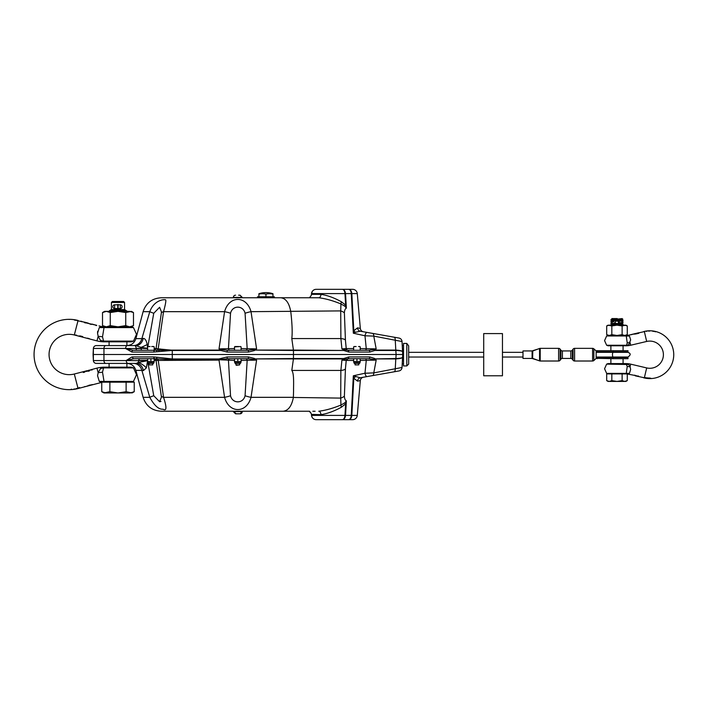 <?xml version="1.0" encoding="UTF-8"?>
<svg xmlns="http://www.w3.org/2000/svg" width="709" height="709" viewBox="0 0 709 709"><rect width="100%" height="100%" fill="white"/><g stroke="black" fill="none" stroke-linecap="round" stroke-linejoin="round"><path stroke-width="1.06" d="M239.429 295.183L238.614 295.183M236.088 413.817L239.429 413.817M152.772 363.3L152.772 364.878L149.023 364.878L149.023 363.3M149.023 364.878L152.772 364.878M147.995 346.533L150.086 346.533M151.708 346.533L153.809 346.533M358.807 363.3L358.807 364.878L355.058 364.878L355.058 363.3M357.203 350.281L347.782 350.281A1.879 0.993 90 0 1 348.775 352.054L369.814 352.054A1.879 0.993 -90 0 0 368.822 350.281L356.937 350.281M355.058 364.878L358.807 364.878M354.03 346.533L356.122 346.533M358.559 346.533L359.844 346.533M265.937 294.111A21.518 18.638 -90 0 1 272.974 294.111L272.974 293.721A22.635 22.635 0 0 0 258.9 293.721L258.9 294.111A21.518 18.638 90 0 1 265.937 294.111L265.937 296.779M258.9 294.111L258.9 296.779M274.374 297.762L274.374 296.779L257.5 296.779L257.5 297.762M272.974 294.111L272.974 296.779M156.015 360.252L154.172 358.719L147.614 358.719M153.693 362.724L153.693 363.3L148.11 363.3L148.11 362.724L153.693 362.724L154.181 362.139M147.614 359.011L147.614 361.537L154.181 361.537L154.181 359.011M150.902 359.011L150.902 361.537M236.265 358.719L248.318 358.719L248.504 356.946L227.102 356.946L227.288 358.719L236.265 358.719M241.087 358.719L234.519 358.719M240.59 362.724L240.59 363.3L235.016 363.3L235.016 362.724L240.59 362.724L241.087 362.139M234.519 359.011L234.519 361.537L241.087 361.537L241.087 359.011M237.807 359.011L237.807 361.537M357.203 358.719L368.822 358.719A1.879 0.993 -90 0 0 369.814 356.946L348.775 356.946A1.879 0.993 90 0 1 347.782 358.719L357.203 358.719M360.216 358.719L353.649 358.719M359.729 362.724L359.729 363.3L354.146 363.3L354.146 362.724L359.729 362.724L360.216 362.139M353.649 359.011L353.649 361.537L360.216 361.537L360.216 359.011M356.937 359.011L356.937 361.537M402.57 357.247C402.375 357.93 400.151 358.355 395.897 358.524L395.817 358.524A1.879 0.993 90 0 1 395.79 358.914L395.879 358.905C400.133 358.648 402.366 358.098 402.57 357.247L402.038 367.466L402.712 354.5L93.056 354.5L93.375 348.438A3.004 3.004 0 0 1 96.371 345.593L117.995 345.593M395.879 350.095A1.879 0.993 92.5 0 1 395.897 350.476C400.151 350.645 402.375 351.07 402.57 351.753C402.366 350.902 400.133 350.352 395.879 350.095L395.79 350.086A1.879 0.993 90 0 1 395.817 350.476L396.109 354.5L402.712 354.5L402.038 341.534A3.749 3.749 0 0 0 398.937 338.042L360.278 331.218A3.749 3.341 100 0 1 357.575 327.85L353.809 330.704L353.33 333.203L355.395 332.166A3.749 2.145 31.9 0 1 353.809 330.704L351.832 293.597C351.522 290.956 350.45 289.529 348.606 289.325L342.341 289.325C343.803 289.529 344.671 290.956 344.964 293.597L345.629 305.109A3.749 0.895 -37.6 0 0 344.734 306.111L346.373 308.123L345.629 305.109L341.366 301.768A3.749 0.948 -70.7 0 0 340.949 303.957L344.734 306.111M126.849 345.593L105.818 345.593A3.004 1.87 -90 0 0 103.948 348.438L125.599 348.438A3.004 1.87 -90 0 1 127.469 345.593M127.141 345.593L133.336 345.593A9.377 8.827 -90 0 0 141.862 338.636L135.889 338.636C134.426 342.996 131.413 345.31 126.822 345.593M135.88 345.593L134.621 345.593A3.004 1.498 -90 0 1 136.119 348.332L141.118 348.332A3.004 1.498 -90 0 0 140.994 347.348L147.614 348.332L147.224 344.494A9.377 1.861 -27.5 0 1 140.994 347.348L135.88 345.593A9.377 7.524 90 0 0 143.2 338.415L141.862 338.636L149.785 311.668A9.377 0.647 -162.4 0 0 153.747 313.272L159.596 307.281L161.448 311.889L161.333 313.13M248.504 352.054L248.318 350.281L227.288 350.281L220.091 349.324L220.96 350.476L227.102 352.054L248.504 352.054L254.637 350.476M147.224 344.494C146.32 340.347 144.973 338.326 143.2 338.415M133.079 350.281L125.599 348.5L131.909 352.054A1.879 1.17 -90 0 1 133.079 350.281L154.925 350.281A1.879 1.17 -90 0 0 153.764 352.054L171.33 350.512A1.879 1.161 -94 0 1 171.348 350.122L155.386 350.281M343.759 350.468L293.429 350.086A1.879 0.993 90 0 1 293.464 350.476L343.759 350.476L348.775 352.054M341.366 301.768C334.285 297.833 327.487 295.361 320.973 294.332A3.749 2.198 -90 0 1 318.784 297.762L280.755 297.762C285.833 298.329 289.175 302.956 290.779 311.65L290.779 311.65C292.17 323.845 292.516 332.805 291.798 338.556L293.429 350.086L254.566 350.086L293.464 350.476L293.464 358.524L254.566 358.914L293.429 358.914A1.879 0.993 -90 0 0 293.464 358.524L343.759 358.524L342.872 359.676L347.782 358.719M227.288 350.281L227.102 352.054M254.566 350.086L255.515 349.324L248.318 350.281M347.782 350.281L342.872 349.324L343.785 350.086M369.814 352.054L374.742 350.476L375.345 349.324L368.822 350.281M221.04 350.086L171.348 350.122L158.178 348.89C155.741 348.872 155.368 348.766 157.061 348.571M156.015 348.757L154.172 350.281L154.181 346.905M158.843 351.584A1.879 1.161 83.1 0 1 159.33 350.042A1.879 1.391 90 0 0 159.995 348.89M229.982 350.281A1.879 1.542 90 0 1 228.449 348.571L230.531 313.272A9.377 2.109 -166.8 0 0 224.576 311.668L219.019 348.89L220.091 349.324M156.636 351.815A1.879 1.161 -95.3 0 1 157.301 350.157A1.879 1.427 -90 0 0 158.178 348.89L163.557 311.668C165.773 303.434 166.367 299.482 165.33 299.801C164.24 299.375 154.34 299.677 149.785 311.668L143.112 311.668L135.889 338.636M234.519 348.571L219.019 348.89M255.515 349.324L256.587 348.89L241.087 348.571M245.624 350.281A1.879 1.542 90 0 0 247.166 348.571L245.075 313.272A9.377 2.109 -13.2 0 1 251.03 311.668C246.546 295.361 229.06 295.361 224.576 311.668L163.557 311.668A9.377 2.774 5.5 0 0 161.324 313.201L156.015 348.766M256.587 348.89L251.03 311.668L340.71 310.905L340.887 338.556C343.714 338.84 345.239 339.434 345.443 340.355L344.388 312.899C344.53 310.25 345.194 308.654 346.373 308.123L345.54 293.597L346.373 308.123M348.11 350.281L348.11 350.281C346.958 350.042 346.338 349.493 346.249 348.606L345.443 340.355L346.205 348.571L341.915 348.89L342.872 349.324M291.798 338.556L340.861 338.556M375.345 349.324L376.178 348.89L360.216 348.571M365.295 350.281A1.879 0.966 90 0 0 366.252 348.571L364.984 335.782A3.749 1.471 -80 0 1 367.067 332.424L372.509 333.381A3.749 1.835 -80 0 1 373.776 336.101L402.038 341.534A3.749 3.749 0 0 0 398.937 338.042M93.056 354.5L93.375 360.562L93.375 348.438A3.004 3.004 0 0 1 96.371 345.593A3.004 3.004 0 0 0 93.375 348.438L103.948 348.438L103.948 360.562L93.375 360.562A3.004 3.004 0 0 0 96.371 363.407L136.261 363.407A9.377 7.338 90 0 1 143.395 370.621L146.382 367.847L147.614 360.668L138.087 362.547A9.377 3.51 -138.2 0 1 146.382 367.847M125.599 348.438L136.128 348.571L125.599 348.438M147.88 346.541L153.747 313.272M309.505 297.691A0.939 0.877 65.7 0 0 309.487 297.7L311.038 295.75A3.749 3.749 0 0 0 311.455 294.332L311.446 294.368M320.973 294.332L311.455 294.332L312.244 291.47M312.377 291.284L313.023 290.548M312.439 291.186L311.987 291.931M311.455 294.332A3.749 3.749 0 0 1 311.038 295.75L309.487 297.7A0.939 0.877 65.7 0 0 309.478 297.709L309.487 297.7A0.939 0.877 65.7 0 1 309.656 297.647M280.755 297.762L161.227 297.762C152.063 298.321 146.019 302.947 143.112 311.668M355.023 332.37L360.278 331.218L363.416 331.777A3.749 3.749 0 0 1 360.332 328.409L357.575 327.85M363.416 331.777L367.067 332.424M359.153 334.488L355.156 333.611M360.332 328.409L357.283 293.597A4.688 4.688 0 0 0 352.612 289.325L348.606 289.325C350.122 289.529 351.008 290.956 351.256 293.597L353.33 333.203L364.984 335.782L373.776 336.101L376.178 348.89M161.324 313.272A9.377 2.774 5.5 0 1 161.324 313.201L161.448 311.898M308.699 297.762L318.784 297.762C325.608 298.613 332.991 300.678 340.949 303.957L340.71 310.905A9.377 3.731 -174.7 0 1 344.388 312.899M345.629 305.118L344.964 293.597C344.68 290.956 343.803 289.529 342.341 289.325L316.187 289.325L342.341 289.325C344.131 289.529 345.194 290.956 345.54 293.597C345.194 290.956 344.122 289.529 342.341 289.325L348.606 289.325M311.57 293.189L311.517 293.597A4.688 4.688 0 0 1 316.187 289.325M311.517 293.597L357.283 293.597A4.688 4.688 0 0 0 352.612 289.325M230.531 313.272C232.384 305.118 243.222 305.127 245.075 313.272M374.644 350.086L395.79 350.086L395.25 339.886A3.749 1.835 -80 0 0 393.982 337.165M408.676 345.85L406.806 343.431L406.806 365.941L408.676 364.063L408.676 345.85M406.806 343.431L403.518 343.431L403.518 365.941L406.806 365.941M127.469 363.407L134.621 363.407M108.849 363.407L105.818 363.407A3.004 1.87 90 0 1 103.948 360.562L126.22 360.562A3.004 1.87 90 0 0 128.09 363.407M161.333 395.87L161.448 397.111L159.596 401.719L153.747 395.728A9.377 0.647 162.4 0 0 149.785 397.332L143.112 397.332L135.889 370.364L141.862 370.364A9.377 8.827 90 0 0 133.336 363.407M161.324 395.728A9.377 2.774 -5.5 0 0 161.324 395.799A9.377 2.774 -5.5 0 0 163.557 397.332C166.881 407.498 166.695 411.45 162.99 409.199C158.674 409.518 154.27 405.566 149.785 397.332L141.862 370.364L143.395 370.621M147.614 360.668L138.707 360.668A3.004 2.136 90 0 1 138.087 362.547L136.261 363.407M131.909 356.946L126.22 360.5L138.707 360.668L126.22 360.562L133.7 358.719L154.925 358.719A1.879 1.17 -90 0 1 153.764 356.946L132.53 356.946A1.879 1.17 90 0 0 133.7 358.719L137.059 358.719M248.318 358.719L255.515 359.676L254.566 358.914M254.637 358.524L248.504 356.946M395.817 358.524L374.644 358.914L395.79 358.914L395.25 369.114A3.749 1.835 80 0 1 393.982 371.835L363.416 377.223A3.749 3.749 0 0 0 360.332 380.591L357.283 415.403A4.688 4.688 0 0 1 352.612 419.675L348.606 419.675C350.441 419.471 351.522 418.044 351.832 415.403C351.522 418.044 350.45 419.471 348.606 419.675L348.606 419.675C350.122 419.471 350.999 418.044 351.256 415.403L345.54 415.403L346.373 400.877L345.54 415.403L344.964 415.403L345.629 403.891M368.822 358.719L375.345 359.676L374.644 358.914M227.102 356.946L218.948 358.958L218.992 359.729L227.288 358.719M154.925 358.719L172.429 359.729L218.992 359.729L234.519 360.429M365.295 358.719A1.879 0.966 -90 0 1 366.252 360.429L364.984 373.218A3.749 1.471 80 0 0 367.067 376.576L398.937 370.958A3.749 3.749 0 0 0 402.038 367.466L373.776 372.899L364.984 373.218L353.33 375.797L353.809 378.296L357.575 381.15L360.332 380.591M360.216 360.429L376.178 360.11L375.345 359.676M342.872 359.676L341.915 360.11L346.205 360.429L345.443 368.645L346.249 360.394L348.11 358.719M311.419 414.402L320.947 414.668C327.461 413.639 334.267 411.158 341.366 407.223L345.629 403.882L346.373 400.877C345.194 400.337 344.539 398.75 344.388 396.109L345.443 368.645C345.239 369.557 343.714 370.16 340.887 370.444L291.798 370.444L293.429 358.914L343.785 358.914M245.624 358.719A1.879 1.542 -90 0 1 247.166 360.429L245.075 395.728A9.377 2.109 13.2 0 0 251.03 397.332L256.587 360.11L255.515 359.676M143.112 397.332C146.019 406.053 152.063 410.679 161.227 411.238L283.104 411.238C288.288 410.688 291.709 406.089 293.366 397.457L293.57 390.845C293.402 386.635 294.386 373.51 291.798 370.444M241.087 360.429L256.587 360.11M229.982 358.719A1.879 1.542 -90 0 0 228.449 360.429L230.531 395.728A9.377 2.109 166.8 0 1 224.576 397.332C229.06 413.639 246.546 413.639 251.03 397.332L293.384 397.332M157.061 360.429L219.019 360.11L224.576 397.332L163.557 397.332L158.178 360.11A1.879 1.427 90 0 0 157.301 358.843A1.879 1.161 95.3 0 1 156.636 357.185L153.764 356.946M147.614 360.429L138.725 360.429A1.879 1.338 90 0 1 140.054 358.719L133.7 358.719M93.375 360.562A3.004 3.004 0 0 0 96.371 363.407A3.004 3.004 0 0 1 93.375 360.562M159.835 401.728L161.023 401.391M153.747 395.728L147.88 362.45M309.656 411.353A0.939 0.877 114.3 0 1 309.487 411.3L311.038 413.25A3.749 3.749 0 0 1 311.455 414.668A3.749 3.749 0 0 0 311.038 413.25L309.248 411.238L161.838 411.238M311.517 415.412L311.978 417.06M312.447 417.814L313.023 418.452M312.297 417.601L311.57 415.811M283.104 411.238L309.62 411.238M320.947 414.668A3.749 2.198 90 0 0 318.758 411.238C325.573 410.387 332.973 408.322 340.949 405.034A3.749 0.948 70.8 0 0 341.366 407.223M355.023 376.63L355.395 376.833A3.749 2.145 -31.9 0 0 353.809 378.296L351.832 415.403L351.256 415.403L353.33 375.797L360.278 377.782A3.749 3.341 -100 0 0 357.575 381.15M360.278 377.782L363.416 377.223M345.54 415.403C345.194 418.044 344.131 419.471 342.341 419.675L316.187 419.675L342.341 419.675C343.803 419.471 344.68 418.044 344.964 415.403L345.629 403.882A3.749 0.904 37.7 0 1 344.742 402.88L340.949 405.034L340.71 398.103L293.366 397.457M346.373 400.877L344.742 402.88M344.388 396.109A9.377 3.74 174.6 0 1 340.71 398.103L340.861 370.444M311.455 414.668L311.517 415.403A4.688 4.688 0 0 0 316.187 419.675M342.341 419.675L348.606 419.675M351.832 415.403L357.283 415.403A4.688 4.688 0 0 1 352.612 419.675M245.075 395.728C243.222 403.882 232.384 403.873 230.531 395.728M376.178 360.11L373.776 372.899A3.749 1.835 80 0 1 372.509 375.619M364.984 373.218L369.3 373.138M402.038 367.466A3.749 3.749 0 0 1 398.937 370.958M238.614 346.533L234.892 346.533L238.614 346.533M234.519 350.281L234.519 346.905L240.714 346.533M236.327 365.286L239.677 364.878L235.929 364.878L236.327 365.286M242.256 297.762L240.032 295.183L242.256 297.408L233.35 297.408A2.224 2.224 0 0 1 235.574 295.183M236.177 413.817L233.35 411.238M242.256 411.238L242.256 411.592A2.224 2.224 0 0 1 240.032 413.817L242.256 411.592L233.35 411.592L235.574 413.817M616.21 323.508L617.867 323.508C619.382 322.719 619.382 321.939 617.867 321.159L616.21 321.159M615.226 324.97L610.901 323.907L615.226 324.261M611.202 325.147L621.784 323.721L618.727 323.339M610.901 323.907L616.91 323.738M618.363 322.56C624.629 322.834 624.478 323.109 617.92 323.375L616.981 323.738L615.837 323.153M610.883 323.889L614.375 323.162M612.221 325.147L623.078 324.421L621.784 323.659M618.727 324.04L612.168 323.685M623.078 363.593L623.078 358.674M623.078 350.698L623.078 345.779M610.883 363.593L610.883 358.674M610.883 350.698L610.883 345.779M619.515 325.147L622.52 325.147M617.309 320.964L618.124 321.514L623.078 320.716L617.734 321.142M612.177 322.799L610.883 321.647L613.453 321.363M621.784 321.868L623.078 321.106M610.91 320.211L613.329 319.52L620.818 319.52L610.883 320.184L612.177 320.947M621.784 319.954L623.078 320.716M625.887 381.415L608.074 381.415L606.691 380.618L609.261 381.415L611.832 380.618L616.981 381.415L622.121 380.618L624.691 381.415L627.27 380.618L625.887 381.415M612.177 319.094L611.823 318.58L617.282 318.58L612.177 319.032L610.883 319.794M620.827 319.52L622.91 319.351L622.139 318.58L613.329 319.52M622.901 319.369L621.784 320.016L612.177 320.885L610.901 321.62M611.823 318.58L617.282 318.58M625.737 381.274L627.27 380.618L627.27 373.998A10.316 10.316 0 0 1 628.316 374.192L629.459 373.333L630.655 369.442L630.062 366.819M616.112 321.221L616.981 320.929M627.27 373.909L622.121 373.909L622.121 380.618M625.994 373.909L611.832 373.909L611.832 380.618M628.378 373.918L626.26 373.395L606.647 373.395L611.832 373.909L606.691 373.909L606.691 380.618M618.877 322.941L623.078 322.568L621.784 321.806M610.883 322.037L613.897 321.726M621.784 323.721L623.078 322.568M627.27 325.945L625.887 325.147L622.121 325.945L616.981 325.147L611.832 325.945L608.074 325.147L606.691 325.945L606.691 334.666L609.261 335.463L611.832 334.666L616.981 335.463L622.121 334.666L624.691 335.463L627.27 334.666L627.27 325.945L624.691 325.147L609.261 325.147L606.691 325.945M622.121 325.945L622.121 334.666M611.832 325.945L611.832 334.666M629.459 336.039L626.26 335.977L627.226 342.926L630.053 342.571L628.653 344.858L630.655 339.93L629.459 336.048L628.378 335.454L626.26 335.977L606.647 335.977L608.012 335.463L625.887 335.463L627.27 334.666M596.934 352.196L596.26 352.107M596.606 350.698L627.997 350.698L627.997 351.877L596.606 351.877L596.145 352.107L597.27 352.346M613.241 357.504L613.241 358.674L627.997 358.674L627.997 357.504L596.606 357.504M596.606 351.877L596.145 352.107M613.241 358.674L596.26 358.32M596.73 357.265L597.27 357.035M532.619 351.194A1.879 1.719 2.4 0 1 532.122 351.256L532.087 358.293A1.879 1.808 177.7 0 1 532.645 358.373L532.76 350.955L539.549 348.482L539.558 360.908A1.879 1.879 -38.9 0 0 540.205 361.014L540.223 348.358A1.879 1.879 -142.9 0 0 539.54 348.482A1.879 1.879 -90 0 1 540.223 348.358L558.612 348.358L558.612 361.014L540.205 361.014A1.879 1.879 -90 0 1 539.558 360.908L532.645 358.373M540.187 361.014L532.051 358.435L522.994 358.435L522.994 350.937L532.06 350.937L540.187 348.358M540.24 361.014L540.223 361.014A1.879 1.879 -90 0 1 539.558 360.908M592.6 348.358L592.6 361.014A1.879 1.879 158.7 0 0 593.867 360.526L596.145 358.435L596.145 350.937L593.867 348.855A1.879 1.879 21.2 0 0 592.6 348.358L574.591 348.358A1.879 1.879 -27 0 0 573.067 349.129L572.323 350.166A1.879 1.879 153 0 1 570.798 350.937L562.397 350.937A1.879 1.879 -153 0 1 560.881 350.166L560.128 349.129A1.879 1.879 27 0 0 558.612 348.358A1.879 1.879 0 0 1 560.128 349.129L560.881 350.166L560.881 359.215A1.879 1.879 -27 0 1 562.397 358.435A1.879 1.879 -27 0 0 560.881 359.215L560.128 360.243L560.128 349.129A1.879 1.879 0 0 0 558.612 348.358M592.6 361.014L574.591 361.014L574.591 348.358M573.067 349.129L573.067 360.243A1.879 1.879 -153 0 0 574.591 361.014M573.067 360.243L572.323 359.215L572.323 350.166M570.798 358.435L562.397 358.435L562.397 350.937L570.798 350.937L570.798 358.435A1.879 1.879 27 0 1 572.323 359.215M562.397 350.937A1.879 1.879 0 0 1 560.881 350.166A1.879 1.879 0 0 0 562.397 350.937M558.612 361.014A1.879 1.879 153 0 0 560.128 360.243M593.867 348.855L593.867 360.526L596.145 358.435M596.145 357.035L613.267 357.035A2.349 0.798 90 0 1 612.47 354.686A2.349 0.798 90 0 1 613.267 352.346L596.145 352.346M522.994 352.346L502.459 352.346M483.706 352.346L408.676 352.346M483.706 375.788L483.706 333.584L502.459 333.584L502.459 375.788L483.706 375.788M110.577 311.357L125.555 310.17L124.562 309.576L124.562 302.451L123.623 301.511L112.368 301.511L111.428 302.451L124.562 302.451M125.378 310.205L126.902 311.029L123.862 311.357M123.074 392.954L122.249 392.954M109.089 367.165L109.089 363.407M109.089 345.593L109.089 341.835M126.902 367.165L126.902 363.407M126.902 345.593L126.902 341.835M111.428 309.576L109.39 310.755L125.555 310.152L124.562 309.576L111.428 309.576L111.428 302.451M117.579 304.604L117.029 304.799M117.029 308.548L118.961 308.548M118.961 304.799L117.995 304.56M109.39 310.772L110.551 311.437M121.744 392.954L120.326 392.954M101.75 382.169L134.24 382.169L134.24 391.696L131.821 392.733M101.75 391.696L105.809 392.954L103.931 392.954L101.75 391.696L101.75 382.204M103.931 392.954L109.877 391.696L109.877 382.169M109.877 391.696L117.995 392.954L126.113 391.696L126.113 382.169M105.809 392.954L130.181 392.954L134.24 391.696L132.06 392.954L126.113 391.696M116.63 392.954L120.565 392.954M121.31 392.954L121.833 392.954M133.478 312.554L131.404 311.357L125.741 312.554L125.741 325.635L129.605 326.831L131.404 326.831L133.478 325.635L133.478 312.554L129.605 311.357L104.586 311.357L102.513 312.554L102.513 325.635L106.385 326.831L110.249 325.635L110.249 312.554L106.385 311.357L102.513 312.554M129.605 326.831L133.478 325.635M110.249 325.635L117.995 326.831L125.741 325.635M125.741 312.554L117.995 311.357L110.249 312.554M114.619 308.548L120.308 308.548A1.879 1.808 90 0 0 122.116 306.669A1.879 1.808 90 0 0 120.308 304.799L114.619 304.799A1.879 1.808 -90 0 0 112.811 306.669A1.879 1.808 -90 0 0 114.619 308.548L114.619 304.799M117.898 308.548L117.898 304.799M117.995 308.548L117.995 304.799M120.308 308.548L120.308 304.799M638.463 376L637.976 376.275M636.974 376.036L636.363 375.894M635.361 375.655L634.847 375.15M625.994 345.779A20.632 20.632 0 0 0 630.682 345.23L646.679 341.454A13.595 13.595 0 0 1 663.402 354.686A13.595 13.595 0 0 1 646.679 367.927L630.682 364.151A20.632 20.632 0 0 0 625.994 363.593M635.619 375.566L628.316 374.192M635.237 375.823L644.011 377.702M646.679 367.927L644.313 377.959L643.621 377.8M637.71 376.054L638.082 376.497M636.655 375.797L637.267 375.947M636.904 376.213L636.053 375.664M629.459 373.333L626.26 373.395L627.226 366.447L625.95 363.593L616.981 363.593L623.379 363.593M646.369 331.227L646.369 331.378A23.565 23.565 0 0 1 646.768 331.325L646.768 330.97A23.911 23.911 0 0 1 647.911 330.846L650.188 330.881A23.814 23.814 0 0 0 650.153 330.881L649.807 330.775A23.911 23.911 0 0 1 651.677 330.846L653.556 331.431M653.556 331.289L652.067 330.881A23.911 23.911 0 0 1 653.556 331.068L655.435 331.812M627.438 335.437L644.906 331.475M632.215 334.267L633.474 334.125M635.973 333.416L633.474 334.01M638.844 332.743L636.593 333.274M610.582 363.593L616.981 363.593L608.012 363.593L606.647 364.116L628.653 364.523L625.95 363.593M636.593 333.806L638.844 333.274M630.948 334.754L632.215 334.462M633.474 334.161L635.973 333.948M643.843 331.52L644.587 331.351A23.911 23.911 0 0 0 644.313 331.413L643.843 331.52M623.379 345.779L610.582 345.779M627.226 342.926L626.588 345.265L628.653 344.858L625.976 345.779L626.588 345.265L625.95 345.779L608.012 345.779L606.647 345.265L604.555 340.621L606.647 335.977M616.981 335.463L625.887 335.463M626.233 335.57L628.378 335.454M625.95 335.463L625.95 335.463A10.316 10.316 0 0 0 628.316 335.189M649.258 331.156L648.327 331.006A23.725 23.725 0 0 0 648.239 331.014M645.225 331.254L645.11 331.236A23.911 23.911 0 0 1 646.369 331.023M649.807 330.952L649.258 331.006M649.807 330.775A23.911 23.911 0 0 0 648.327 330.819M655.435 331.67L653.698 331.147M653.955 331.138A23.911 23.911 0 0 1 655.435 331.449L655.435 331.449A23.911 23.911 0 0 1 649.781 378.606L649.807 378.393A23.698 23.698 0 0 0 650.782 378.367L650.782 378.367M647.441 378.296A23.725 23.725 0 0 0 648.044 378.349L646.883 378.012A23.503 23.503 0 0 0 648.141 378.136L648.141 377.977A23.344 23.344 0 0 1 646.493 377.8L646.493 378.181A23.725 23.725 0 0 0 646.59 378.198L647.441 378.296M649.807 378.03A23.344 23.344 0 0 1 648.372 377.986L648.372 378.154A23.503 23.503 0 0 0 649.382 378.189L649.382 378.26M646.493 378.181L647.087 378.26M645.261 377.817L645.261 377.613A23.37 23.37 0 0 0 645.739 377.702L645.739 378.127A23.787 23.787 0 0 1 645.261 378.039L645.261 377.817A23.574 23.574 0 0 0 645.739 377.906M627.226 366.447L630.053 366.801L628.653 364.523M648.372 378.154L648.372 378.189A23.548 23.548 0 0 0 650.782 378.216M648.372 378.349A23.698 23.698 0 0 0 649.382 378.384M647.902 378.287L646.883 378.207A23.698 23.698 0 0 0 648.141 378.331L648.141 378.136M648.141 378.331L648.141 378.181A23.548 23.548 0 0 1 646.493 378.003L646.493 378.376A23.911 23.911 0 0 1 644.313 377.959M646.59 378.384A23.911 23.911 0 0 0 647.432 378.482L647.087 378.446M648.044 378.535A23.911 23.911 0 0 0 649.382 378.597M67.355 319.387L67.355 319.387A35.166 35.166 0 0 1 69.181 319.334L69.695 319.334A35.166 35.166 0 0 1 71.547 319.404L72.043 319.44A35.166 35.166 0 0 1 76.377 320.069L76.377 320.255A34.98 34.98 0 0 1 76.501 320.282M73.922 389.144L73.328 389.427A35.166 35.166 0 0 1 71.627 389.587L71.627 389.206A34.794 34.794 0 0 1 71.13 389.241L71.13 389.613A35.166 35.166 0 0 1 34.076 355.439A35.166 35.166 0 0 1 67.355 319.378M87.012 338.29L74.303 334.985A20.162 20.162 0 0 0 49.063 354.5A20.162 20.162 0 0 0 74.303 374.015L85.922 371.011L85.355 371.339L86.48 371.436L88.758 370.258L88.457 370.967L89.183 370.142L92.214 369.903L92.214 369.371L90.637 369.814M88.891 385.528L89.724 385.315M90.974 384.996L91.789 384.783M89.494 370.692L88.758 370.258M90.69 369.797L96.956 368.122A30.008 30.008 0 0 1 104.445 367.165L127.558 367.165M104.462 367.165L100.545 368.503L98.152 372.712L97.567 375.717L99.26 381.362L100.607 382.151L104.507 382.169M81.881 387.531L100.731 382.647A15.004 15.004 0 0 1 101.75 382.417M91.638 385.014L92.099 384.508M91.044 385.164L90.592 384.898M88.581 385.421L90.087 385.031M76.749 388.842L76.962 388.807A35.166 35.166 0 0 0 78.079 388.541L80.711 387.85M89.024 385.696L89.635 385.536M76.962 388.807L77.768 388.39A34.945 34.945 0 0 1 75.925 388.798L75.925 388.638A34.794 34.794 0 0 0 77.981 388.178L78.238 388.107M81.881 387.548L80.631 387.876M83.733 371.649L83.29 372.517M84.672 371.41L84.238 372.269M79 388.151L79.594 387.752L79 388.151M87.145 385.988L87.641 385.856M84.584 386.653L85.08 386.52M127.558 341.835L104.507 341.835L103.549 341.091L102.513 336.793L104.028 327.585L99.26 327.638L100.607 326.849L99.26 327.638L97.567 333.283L98.152 336.288L96.956 340.878L89.706 338.991M84.079 337.528L82.209 337.041L84.079 337.528M81.703 336.518L82.209 337.041M80.693 336.642L81.198 336.394M78.539 336.084L79.311 335.898M74.693 335.091L75.305 334.976M78.823 321.044L78.017 320.672A34.954 34.954 0 0 0 77.059 320.441L77.059 320.601A34.794 34.794 0 0 1 77.981 320.831L85.098 322.285M88.377 323.18L85.328 322.347C83.822 321.983 83.822 322.116 85.328 322.737L96.14 325.201M96.663 325.334L91.966 324.075M99.003 325.901L100.731 326.353A15.004 15.004 0 0 0 104.48 326.831L127.558 326.831M97.567 333.283L97.558 332.725M97.576 332.184L97.682 331.227M96.663 325.289L95.095 324.926M91.186 324.465L86.888 322.799M86.498 322.843L85.328 322.347C83.822 321.983 83.822 322.116 85.328 322.737M89.343 338.663L87.384 338.158M85.328 322.542C83.822 322.178 83.822 322.311 85.328 322.941M82.271 321.744L81.819 321.789M82.173 321.718L80.755 321.212M81.978 321.478L81.048 321.23M98.197 336.438L100.545 340.497L103.549 341.091L133.469 341.091L131.484 341.835L108.433 341.835M89.033 338.672L87.686 338.326M75.216 334.976L76.687 335.215M80.994 336.651L81.925 336.89M102.513 325.635L104.586 326.831L100.607 326.849L104.072 327.035L104.028 327.585L133.469 327.585L131.484 326.831M103.549 341.091L104.507 341.835L100.545 340.497M96.663 325.528L95.875 325.458L96.663 325.528M98.152 336.288L102.513 336.793M96.956 340.878A30.008 30.008 0 0 0 104.436 341.835L104.507 341.835M80.179 335.915L81.198 336.19M81.703 336.314L82.714 336.589M76.377 320.255L75.216 320.255L76.421 320.3M86.746 370.851L85.922 371.082M108.433 367.165L131.484 367.165L133.469 367.909L136.518 374.662L133.469 381.415L104.028 381.415L102.513 372.207L98.152 372.712L96.956 368.122M75.216 320.096L74.507 320.096M74.09 319.786A35.06 35.06 0 0 0 74.046 319.777L75.207 320.255M104.507 367.165L103.549 367.909L102.513 372.207M76.891 320.176A35.166 35.166 0 0 1 78.079 320.459M71.13 389.613L71.13 389.401A34.98 34.98 0 0 0 71.627 389.401M69.225 319.467L69.695 319.334M100.545 368.503L103.549 367.909L133.469 367.909M83.839 372.376L83.733 371.853M89.494 370.904L88.022 371.286M84.779 372.128L84.672 371.605M87.606 370.94L87.065 370.913M100.731 382.647L100.607 382.151L104.072 381.965L104.028 381.415L99.26 381.362M77.768 388.231L76.386 388.931A35.166 35.166 0 0 1 75.234 389.152L74.906 389.206M74.693 389.241L74.915 389.206A35.166 35.166 0 0 1 74.17 389.321L73.718 389.365M73.665 389.338L74.401 388.869M73.86 389.188L74.401 389.037M79 387.708L79.594 387.548M218.948 358.958L172.296 358.958L172.278 350.476L220.96 350.476M171.33 350.512L172.278 350.476A1.879 1.17 90 0 1 172.322 350.086M131.909 352.054L153.764 352.054M374.742 350.476L395.817 350.476M147.614 348.571L141.118 348.332L147.614 348.332M340.887 338.556L341.915 348.89M156.051 348.571L154.181 348.571M142.066 350.281A1.879 0.939 -90 0 1 141.135 348.571L136.128 348.571A1.879 0.939 -90 0 0 137.059 350.281M353.649 348.571L346.24 348.571M396.109 354.5L395.897 358.524A1.879 0.993 87.5 0 1 395.879 358.905M374.742 358.524L369.814 356.946M348.775 356.946L343.759 358.524M156.636 357.185L172.296 358.958A1.879 1.17 90 0 0 172.429 359.729M341.915 360.11L340.887 370.444M154.863 358.719A1.879 1.764 -90 0 1 156.565 360.145A9.377 1.675 169 0 0 158.222 360.332M154.181 360.429L156.051 360.429M346.24 360.429L353.649 360.429M344.964 415.403L311.517 415.403M613.241 350.698L613.241 351.877M613.32 351.877A2.809 0.957 -90 0 1 613.852 352.346M613.852 357.035A2.809 0.957 -90 0 1 613.32 357.504M597.386 350.698L597.386 351.877M597.386 357.504L597.386 358.674M117.774 308.548L117.774 304.799M118.119 308.548L118.119 304.799M630.053 366.801L630.682 364.151M630.682 345.23L630.053 342.571M646.679 341.454L644.401 331.785M626.588 345.265L606.647 345.265M77.981 388.178L74.303 374.015M100.731 326.353L100.607 326.849M77.981 320.831L74.303 334.985M75.083 334.994L76.687 335.605M147.614 346.905L147.614 350.281M353.649 346.905L353.649 350.281M360.216 346.905L360.216 350.281M148.11 362.724L147.614 362.139M235.016 362.724L234.519 362.139M354.146 362.724L353.649 362.139M402.225 363.832L403.518 363.832M402.242 345.54L403.518 345.54M135.889 370.364C134.426 366.004 131.413 363.69 126.822 363.407M311.038 413.241L310.409 412.195M309.487 411.3L308.699 411.238M161.448 397.102L156.015 360.234M315.115 411.238L312.829 411.238M241.087 346.905L241.087 350.281M235.929 363.3L235.929 364.878M239.677 363.3L239.677 364.878M616.183 321.159C614.668 321.939 614.668 322.719 616.183 323.508M612.177 322.737L610.901 323.472M608.074 335.463L606.691 334.666M627.766 357.504L626.207 357.035M626.207 352.346L627.766 351.877M596.145 357.318L596.145 358.541M596.145 350.831L596.145 352.063M613.267 352.346L627.935 352.346C630.913 353.419 630.913 354.987 627.935 357.035L613.267 357.035M408.676 357.035L483.706 357.035M502.459 357.035L522.994 357.035M125.44 310.17L126.884 311.003M606.647 364.116L604.555 368.751L606.647 373.395M87.437 338.397L89.281 338.884M81.101 336.748L81.819 336.943M133.469 327.585L136.518 334.338L133.469 341.091M87.074 370.692L86.064 370.958M133.469 381.415L131.484 382.169"/></g></svg>
